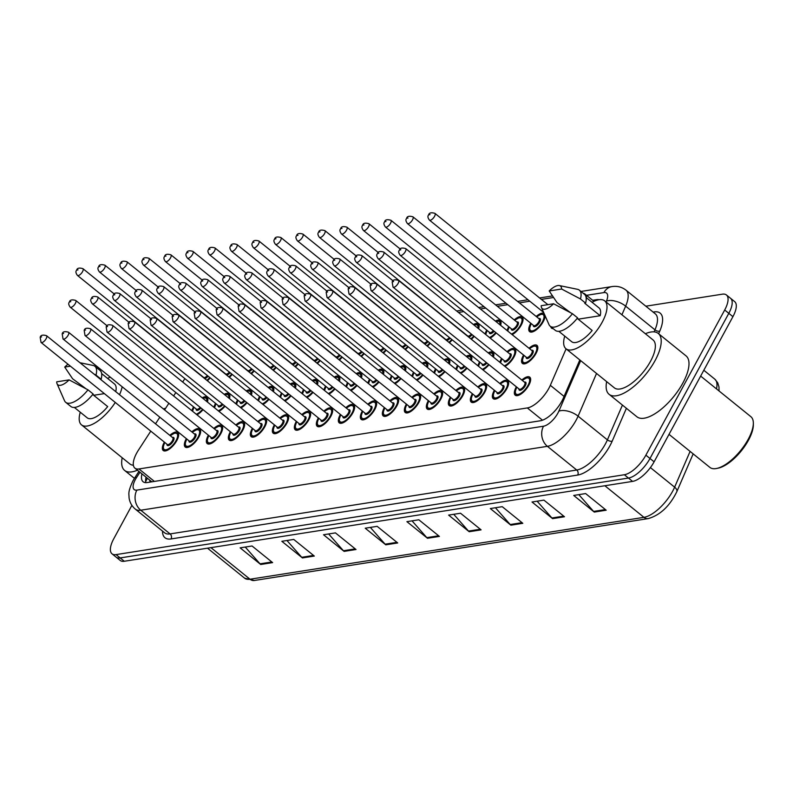 <?xml version="1.0" encoding="UTF-8"?>
<svg xmlns="http://www.w3.org/2000/svg" width="793" height="793" viewBox="0 0 793 793"><rect width="100%" height="100%" fill="white"/><g stroke="black" fill="none" stroke-linecap="round" stroke-linejoin="round"><path stroke-width="1.19" d="M473.391 324.535A11.588 4.738 128.9 0 1 478.179 323.96A11.588 4.738 128.9 0 1 478.635 328.768M485.088 333.992A11.588 4.738 128.9 0 1 486.545 330.522A11.588 4.738 128.9 0 1 486.753 330.146M495.387 321.076A11.588 4.738 128.9 0 1 500.185 320.511A11.588 4.738 128.9 0 1 500.631 325.318M507.084 330.532A11.588 4.738 128.9 0 1 508.541 327.063A11.588 4.738 128.9 0 1 508.749 326.686M514.221 319.926A11.588 4.738 128.9 0 1 522.181 317.051A11.588 4.738 128.9 0 1 521.249 325.071A11.588 4.738 128.9 0 1 512.169 334.636M545.059 315.654A11.588 4.738 128.9 0 1 543.255 321.611A11.588 4.738 128.9 0 1 529.605 331.623A11.588 4.738 128.9 0 1 530.547 323.603A11.588 4.738 128.9 0 1 530.755 323.237M536.217 316.466A11.588 4.738 128.9 0 1 544.127 313.552M564.903 309.666A11.588 4.738 128.9 0 1 566.182 310.142A11.588 4.738 128.9 0 1 566.569 310.559M213.892 407.255A11.588 4.738 128.9 0 1 215.349 403.786A11.588 4.738 128.9 0 1 215.557 403.409M224.191 394.339A11.588 4.738 128.9 0 1 228.989 393.774A11.588 4.738 128.9 0 1 229.435 398.582M235.888 403.796A11.588 4.738 128.9 0 1 237.345 400.326A11.588 4.738 128.9 0 1 237.553 399.959M246.187 390.89A11.588 4.738 128.9 0 1 250.984 390.315A11.588 4.738 128.9 0 1 251.44 395.122M257.894 400.336A11.588 4.738 128.9 0 1 259.351 396.877A11.588 4.738 128.9 0 1 259.559 396.5M268.193 387.43A11.588 4.738 128.9 0 1 272.99 386.865A11.588 4.738 128.9 0 1 273.436 391.673M279.889 396.887A11.588 4.738 128.9 0 1 281.346 393.417A11.588 4.738 128.9 0 1 281.555 393.041M290.188 383.971A11.588 4.738 128.9 0 1 294.986 383.406A11.588 4.738 128.9 0 1 295.432 388.213M301.885 393.427A11.588 4.738 128.9 0 1 303.342 389.958A11.588 4.738 128.9 0 1 303.56 389.581M312.194 380.521A11.588 4.738 128.9 0 1 316.992 379.946A11.588 4.738 128.9 0 1 317.438 384.754M323.891 389.968A11.588 4.738 128.9 0 1 325.348 386.508A11.588 4.738 128.9 0 1 325.556 386.132M334.19 377.062A11.588 4.738 128.9 0 1 338.988 376.487A11.588 4.738 128.9 0 1 339.434 381.304M345.887 386.518A11.588 4.738 128.9 0 1 347.344 383.049A11.588 4.738 128.9 0 1 347.552 382.672M356.186 373.602A11.588 4.738 128.9 0 1 360.984 373.037A11.588 4.738 128.9 0 1 361.439 377.845M367.893 383.059A11.588 4.738 128.9 0 1 369.35 379.589A11.588 4.738 128.9 0 1 369.558 379.213M378.192 370.143A11.588 4.738 128.9 0 1 382.989 369.578A11.588 4.738 128.9 0 1 383.435 374.385M389.888 379.599A11.588 4.738 128.9 0 1 391.346 376.14A11.588 4.738 128.9 0 1 391.554 375.763M400.187 366.693A11.588 4.738 128.9 0 1 404.985 366.118A11.588 4.738 128.9 0 1 405.431 370.926M411.884 376.15A11.588 4.738 128.9 0 1 413.341 372.68A11.588 4.738 128.9 0 1 413.559 372.304M422.193 363.234A11.588 4.738 128.9 0 1 426.991 362.669A11.588 4.738 128.9 0 1 427.437 367.476M433.89 372.69A11.588 4.738 128.9 0 1 435.347 369.221A11.588 4.738 128.9 0 1 435.555 368.844M444.189 359.774A11.588 4.738 128.9 0 1 448.987 359.209A11.588 4.738 128.9 0 1 449.433 364.017M455.886 369.231A11.588 4.738 128.9 0 1 457.343 365.761A11.588 4.738 128.9 0 1 457.551 365.385M466.185 356.325A11.588 4.738 128.9 0 1 470.983 355.75A11.588 4.738 128.9 0 1 471.439 360.557M477.892 365.771A11.588 4.738 128.9 0 1 479.349 362.312A11.588 4.738 128.9 0 1 479.557 361.935M488.191 352.865A11.588 4.738 128.9 0 1 492.988 352.29A11.588 4.738 128.9 0 1 493.434 357.108M499.887 362.322A11.588 4.738 128.9 0 1 501.345 358.852A11.588 4.738 128.9 0 1 501.553 358.476M507.014 351.715A11.588 4.738 128.9 0 1 514.984 348.841A11.588 4.738 128.9 0 1 514.052 356.86A11.588 4.738 128.9 0 1 504.972 366.425M529.02 348.256A11.588 4.738 128.9 0 1 536.99 345.381A11.588 4.738 128.9 0 1 536.048 353.4A11.588 4.738 128.9 0 1 522.409 363.412A11.588 4.738 128.9 0 1 523.34 355.393A11.588 4.738 128.9 0 1 523.549 355.016M191.886 410.715A11.588 4.738 128.9 0 1 193.353 407.245A11.588 4.738 128.9 0 1 193.561 406.868M202.195 397.799A11.588 4.738 128.9 0 1 206.993 397.234A11.588 4.738 128.9 0 1 207.439 402.041M191.827 431.898A11.588 4.738 128.9 0 1 199.786 429.013A11.588 4.738 128.9 0 1 198.855 437.032A11.588 4.738 128.9 0 1 185.215 447.044A11.588 4.738 128.9 0 1 186.147 439.035A11.588 4.738 128.9 0 1 186.355 438.658M213.823 428.438A11.588 4.738 128.9 0 1 221.792 425.563A11.588 4.738 128.9 0 1 220.86 433.583A11.588 4.738 128.9 0 1 207.221 443.594A11.588 4.738 128.9 0 1 208.153 435.575A11.588 4.738 128.9 0 1 208.361 435.198M235.828 424.979A11.588 4.738 128.9 0 1 243.788 422.104A11.588 4.738 128.9 0 1 242.856 430.123A11.588 4.738 128.9 0 1 229.217 440.135A11.588 4.738 128.9 0 1 230.148 432.116A11.588 4.738 128.9 0 1 230.357 431.739M257.824 421.529A11.588 4.738 128.9 0 1 265.794 418.645A11.588 4.738 128.9 0 1 264.862 426.664A11.588 4.738 128.9 0 1 251.212 436.675A11.588 4.738 128.9 0 1 252.154 428.666A11.588 4.738 128.9 0 1 252.362 428.289M279.82 418.07A11.588 4.738 128.9 0 1 287.79 415.195A11.588 4.738 128.9 0 1 286.858 423.204A11.588 4.738 128.9 0 1 273.218 433.226A11.588 4.738 128.9 0 1 274.15 425.207A11.588 4.738 128.9 0 1 274.358 424.83M301.826 414.61A11.588 4.738 128.9 0 1 309.785 411.736A11.588 4.738 128.9 0 1 308.854 419.755A11.588 4.738 128.9 0 1 295.214 429.766A11.588 4.738 128.9 0 1 296.146 421.747A11.588 4.738 128.9 0 1 296.354 421.37M323.822 411.151A11.588 4.738 128.9 0 1 331.791 408.276A11.588 4.738 128.9 0 1 330.859 416.295A11.588 4.738 128.9 0 1 317.22 426.307A11.588 4.738 128.9 0 1 318.152 418.288A11.588 4.738 128.9 0 1 318.36 417.921M345.817 407.701A11.588 4.738 128.9 0 1 353.787 404.826A11.588 4.738 128.9 0 1 352.855 412.836A11.588 4.738 128.9 0 1 339.216 422.857A11.588 4.738 128.9 0 1 340.147 414.838A11.588 4.738 128.9 0 1 340.356 414.461M367.823 404.242A11.588 4.738 128.9 0 1 375.793 401.367A11.588 4.738 128.9 0 1 374.851 409.386A11.588 4.738 128.9 0 1 361.211 419.398A11.588 4.738 128.9 0 1 362.153 411.379A11.588 4.738 128.9 0 1 362.361 411.002M389.819 400.782A11.588 4.738 128.9 0 1 397.789 397.908A11.588 4.738 128.9 0 1 396.857 405.927A11.588 4.738 128.9 0 1 383.217 415.938A11.588 4.738 128.9 0 1 384.149 407.919A11.588 4.738 128.9 0 1 384.357 407.543M411.825 397.333A11.588 4.738 128.9 0 1 419.784 394.448A11.588 4.738 128.9 0 1 418.853 402.467A11.588 4.738 128.9 0 1 405.213 412.479A11.588 4.738 128.9 0 1 406.145 404.47A11.588 4.738 128.9 0 1 406.353 404.093M433.821 393.873A11.588 4.738 128.9 0 1 441.79 390.999A11.588 4.738 128.9 0 1 440.858 399.018A11.588 4.738 128.9 0 1 427.219 409.029A11.588 4.738 128.9 0 1 428.151 401.01A11.588 4.738 128.9 0 1 428.359 400.634M455.816 390.414A11.588 4.738 128.9 0 1 463.786 387.539A11.588 4.738 128.9 0 1 462.854 395.558A11.588 4.738 128.9 0 1 449.215 405.57A11.588 4.738 128.9 0 1 450.146 397.551A11.588 4.738 128.9 0 1 450.355 397.174M477.822 386.964A11.588 4.738 128.9 0 1 485.792 384.08A11.588 4.738 128.9 0 1 484.85 392.099A11.588 4.738 128.9 0 1 471.211 402.11A11.588 4.738 128.9 0 1 472.152 394.101A11.588 4.738 128.9 0 1 472.36 393.724M499.818 383.505A11.588 4.738 128.9 0 1 507.788 380.63A11.588 4.738 128.9 0 1 506.856 388.639A11.588 4.738 128.9 0 1 493.216 398.661A11.588 4.738 128.9 0 1 494.148 390.642A11.588 4.738 128.9 0 1 494.356 390.265M521.824 380.045A11.588 4.738 128.9 0 1 529.783 377.171A11.588 4.738 128.9 0 1 528.852 385.19A11.588 4.738 128.9 0 1 515.212 395.201A11.588 4.738 128.9 0 1 516.144 387.182A11.588 4.738 128.9 0 1 516.352 386.806M169.821 435.347A11.588 4.738 128.9 0 1 177.791 432.472A11.588 4.738 128.9 0 1 176.859 440.492A11.588 4.738 128.9 0 1 163.219 450.503A11.588 4.738 128.9 0 1 164.151 442.484A11.588 4.738 128.9 0 1 164.359 442.107M150.779 431.134L138.507 450.018A21.738 8.872 -51.1 0 0 136.664 453.12A21.738 8.872 -51.1 0 0 134.909 468.157A21.738 8.872 -51.1 0 0 138.963 468.95L527.325 407.939A21.738 8.872 -51.1 0 0 550.332 385.319L566.103 348.851M149.679 480.092A7.246 2.954 -51.1 0 0 151.582 481.777L151.79 481.748A21.738 8.872 128.9 0 1 151.374 481.46L134.909 468.157M184.888 378.618L182.677 382.028M175.838 392.545L173.627 395.955M168.869 403.28L164.587 409.882M159.819 417.207L155.537 423.809M553.484 297.494L541.371 299.397M529.793 301.221L519.375 302.857M507.788 304.671L497.37 306.316M485.792 308.13L480.419 308.973M463.796 311.59L458.413 312.432M586.523 297.821A21.738 8.872 -51.1 0 0 584.897 293.995A21.738 8.872 -51.1 0 0 583.113 293.192M232.22 374.405A11.588 4.738 128.9 0 1 229.395 377.309M254.226 370.955A11.588 4.738 128.9 0 1 251.391 373.85M276.222 367.496A11.588 4.738 128.9 0 1 273.387 370.39M298.227 364.037A11.588 4.738 128.9 0 1 295.392 366.941M320.223 360.587A11.588 4.738 128.9 0 1 317.388 363.481M342.219 357.128A11.588 4.738 128.9 0 1 339.394 360.022M364.225 353.668A11.588 4.738 128.9 0 1 361.39 356.572M386.221 350.209A11.588 4.738 128.9 0 1 383.386 353.113M408.226 346.759A11.588 4.738 128.9 0 1 405.392 349.654M430.222 343.3A11.588 4.738 128.9 0 1 427.387 346.194M452.218 339.84A11.588 4.738 128.9 0 1 449.383 342.745M474.224 336.391A11.588 4.738 128.9 0 1 471.389 339.285M496.22 332.931A11.588 4.738 128.9 0 1 490.173 338.096M553.207 328.649A11.588 4.738 128.9 0 1 551.611 328.173A11.588 4.738 128.9 0 1 550.808 326.706M210.224 377.864A11.588 4.738 128.9 0 1 207.389 380.759M225.024 406.194A11.588 4.738 128.9 0 1 218.977 411.359M247.029 402.735A11.588 4.738 128.9 0 1 240.973 407.909M269.025 399.285A11.588 4.738 128.9 0 1 262.979 404.45M291.031 395.826A11.588 4.738 128.9 0 1 284.974 400.99M313.027 392.366A11.588 4.738 128.9 0 1 306.97 397.541M335.023 388.917A11.588 4.738 128.9 0 1 328.976 394.081M357.028 385.457A11.588 4.738 128.9 0 1 350.972 390.622M379.024 381.998A11.588 4.738 128.9 0 1 372.978 387.172M401.02 378.548A11.588 4.738 128.9 0 1 394.973 383.713M423.026 375.089A11.588 4.738 128.9 0 1 416.969 380.253M445.022 371.63A11.588 4.738 128.9 0 1 438.975 376.794M467.027 368.17A11.588 4.738 128.9 0 1 460.971 373.344M489.023 364.721A11.588 4.738 128.9 0 1 482.977 369.885M203.028 409.654A11.588 4.738 128.9 0 1 196.971 414.818M645.849 306.197L722.393 294.173A21.738 8.872 128.9 0 1 726.438 294.976A21.738 8.872 128.9 0 1 724.693 310.004L645.879 455.162L649.992 458.493A21.738 8.872 128.9 0 1 628.462 478.06L120.169 557.925A21.738 8.872 128.9 0 1 116.115 557.132A21.738 8.872 128.9 0 0 120.169 557.925L628.462 478.06A21.738 8.872 128.9 0 0 649.992 458.493L728.807 313.334L649.992 458.493L654.106 461.813A21.738 8.872 128.9 0 1 632.586 481.391L124.283 561.256A21.738 8.872 128.9 0 1 120.229 560.453L112.001 553.801A21.738 8.872 128.9 0 1 113.756 538.774L131.896 505.349M726.438 294.976L730.551 298.297A21.738 8.872 128.9 0 1 728.807 313.334A21.738 8.872 128.9 0 0 730.551 298.297L734.675 301.627A21.738 8.872 128.9 0 1 732.92 316.655L654.106 461.813M606.189 510.206L585.621 493.573L573.706 495.447L594.284 512.08L606.189 510.206M578.821 494.644L593.6 511.426A5.799 4.817 81.1 0 0 594.284 512.08M564.497 516.758L543.919 500.125L532.014 501.999L552.582 518.632L564.497 516.758M537.129 501.196L551.908 517.978A5.799 4.817 81.1 0 0 552.582 518.632M522.805 523.311L502.227 506.677L490.312 508.551L510.89 525.184L522.805 523.311M495.427 507.748L510.216 524.53A5.799 4.817 81.1 0 0 510.89 525.184M481.103 529.863L460.535 513.23L448.62 515.103L469.188 531.726L481.103 529.863M453.735 514.3L468.514 531.082A5.799 4.817 81.1 0 0 469.188 531.726M272.623 562.614L252.045 545.99L240.13 547.854L260.709 564.487L272.623 562.614M245.245 547.051L260.035 563.833A5.799 4.817 81.1 0 0 260.709 564.487M314.315 556.062L293.747 539.438L281.832 541.302L302.411 557.935L314.315 556.062M286.947 540.499L301.727 557.291A5.799 4.817 81.1 0 0 302.411 557.935M356.017 549.509L335.439 532.886L323.524 534.76L344.103 551.383L356.017 549.509M328.639 533.957L343.428 550.739A5.799 4.817 81.1 0 0 344.103 551.383M397.709 542.957L377.141 526.334L365.226 528.207L385.794 544.831L397.709 542.957M370.341 527.404L385.12 544.186A5.799 4.817 81.1 0 0 385.794 544.831M439.411 536.405L418.833 519.782L406.918 521.655L427.496 538.278L439.411 536.405M412.033 520.852L426.822 537.634A5.799 4.817 81.1 0 0 427.496 538.278M141.957 473.847A21.738 8.872 -51.1 0 0 143.107 481.748A21.738 8.872 -51.1 0 0 147.161 482.55L540.291 420.786A21.738 8.872 -51.1 0 0 563.308 398.165L579.832 359.943M145.783 482.65A21.738 8.872 128.9 0 1 146.071 477.168M645.879 455.162A21.738 8.872 128.9 0 1 624.349 474.739L116.056 554.604A21.738 8.872 128.9 0 1 112.001 553.801M599.022 299.714A21.738 8.872 -51.1 0 0 596.564 299.675L592.678 300.289M137.427 470.18A39.125 15.979 128.9 0 1 124.62 470.427A39.125 15.979 128.9 0 1 122.191 457.749M115.263 402.438A30.788 12.569 128.9 0 1 81.51 424.87A30.788 12.569 128.9 0 1 80.271 412.231M133.373 465.204A30.788 12.569 128.9 0 1 129.854 463.945L81.51 424.87M101.653 373.612L114.529 384.02A21.738 8.872 128.9 0 1 115.748 391.643M104.369 393.625L94.04 395.241L92.87 394.299M86.05 388.788L72.599 378.757L64.719 367.08A14.492 5.918 128.9 0 1 68 364.235M70.418 366.188L64.719 367.08M79.984 362.738L93.029 365.424A23.185 9.466 128.9 0 1 94.863 366.257A23.185 9.466 128.9 0 1 95.993 375.079L101.137 379.232L100.513 379.332M93.772 373.89L95.993 375.079M94.863 366.257L100.007 370.42A23.185 9.466 128.9 0 1 101.137 379.232M92.712 394.498L107.689 406.591A21.738 8.872 128.9 0 1 87.2 417.822L74.334 407.424M107.6 378.42A30.788 12.569 128.9 0 1 110.227 377.121M122.162 386.766A30.788 12.569 128.9 0 1 119.515 394.696M163.378 408.91A39.125 15.979 128.9 0 1 165.608 408.296M69.11 379.887A14.492 5.918 128.9 0 1 57.056 383.743A14.492 5.918 128.9 0 1 56.709 381.829L69.11 379.887L87.983 389.829A23.185 9.466 128.9 0 1 65.71 402.319A23.185 9.466 128.9 0 1 64.511 400.703L57.056 383.743M87.983 389.829L93.128 393.982A23.185 9.466 128.9 0 1 70.855 406.482L65.71 402.319M700.655 376.09L750.872 416.682A32.602 13.312 128.9 0 1 753.34 423.095L753.35 424.77A31.155 12.718 128.9 0 1 748.483 440.184A31.155 12.718 128.9 0 1 718.319 468.108L716.684 468.455A32.602 13.312 128.9 0 1 709.884 467.394L669.014 434.356M753.34 423.095A32.602 13.312 128.9 0 1 748.255 439.223A32.602 13.312 128.9 0 1 716.684 468.455M645.373 333.734A39.125 15.979 128.9 0 1 658.279 333.456A39.125 15.979 128.9 0 1 655.127 360.508A39.125 15.979 128.9 0 1 609.093 394.309A39.125 15.979 128.9 0 1 606.665 381.631M658.279 333.456L686.054 355.898A39.125 15.979 128.9 0 1 682.902 382.96A39.125 15.979 128.9 0 1 636.868 416.751L609.093 394.309M592.074 302.302A30.788 12.569 128.9 0 1 604.692 300.854A30.788 12.569 128.9 0 1 602.214 322.146A30.788 12.569 128.9 0 1 565.974 348.751A30.788 12.569 128.9 0 1 564.745 336.103M604.692 300.854L653.035 339.929A30.788 12.569 128.9 0 1 650.557 361.231A30.788 12.569 128.9 0 1 614.327 387.827L565.974 348.751M559.352 285.569A14.492 5.918 128.9 0 1 561.593 289.019L549.192 290.962A14.492 5.918 128.9 0 1 559.352 285.569L577.502 289.306A23.185 9.466 128.9 0 1 579.336 290.139A23.185 9.466 128.9 0 1 580.466 298.961L585.601 303.114L584.738 303.253L600.172 315.723L578.503 319.123L577.344 318.181M586.126 297.494L598.993 307.902A21.738 8.872 128.9 0 1 600.172 315.723M570.524 312.67L557.063 302.639L549.192 290.962M561.593 289.019L580.466 298.961M579.336 290.139L584.471 294.302A23.185 9.466 128.9 0 1 585.601 303.114M577.185 318.38L592.163 330.473A21.738 8.872 128.9 0 1 571.674 341.704L558.797 331.305M553.583 303.769A14.492 5.918 128.9 0 1 541.52 307.625A14.492 5.918 128.9 0 1 541.183 305.711L553.583 303.769L572.447 313.711A23.185 9.466 128.9 0 1 550.183 326.201A23.185 9.466 128.9 0 1 548.984 324.585L541.52 307.625M572.447 313.711L577.591 317.864A23.185 9.466 128.9 0 1 555.328 330.364L550.183 326.201M154.387 481.41L138.963 468.95M564.061 396.411L550.332 385.319M542.491 420.191L527.325 407.939M716.505 388.897A28.984 11.836 -51.1 0 0 714.78 379.123L717.734 382.791L718.993 386.994L719.023 390.939M693.161 453.874L676.816 491.69A7.246 3.727 -156.6 0 0 674.625 487.17L690.098 451.395M676.816 491.69C669.708 506.152 660.192 515.113 648.278 518.592A7.246 6.027 -98.9 0 1 643.946 517.333A28.984 11.836 -51.1 0 0 674.625 487.17L650.399 467.592M210.928 547.636L250.013 579.227A7.246 6.027 81.1 0 0 254.345 580.486L244.611 578.166A28.984 11.836 -51.1 0 0 250.013 579.227L643.946 517.333L604.861 485.742M632.586 481.391L624.349 474.739M124.283 561.256L116.056 554.604M732.92 316.655L724.693 310.004M438.628 535.781L426.822 537.634M396.926 542.333L385.12 544.186M355.234 548.875L343.428 550.739M313.532 555.427L301.727 557.291M271.84 561.979L260.035 563.833M480.32 529.228L468.514 531.082M522.022 522.676L510.216 524.53M563.714 516.124L551.908 517.978M605.406 509.572L593.6 511.426M139.974 472.251L136.584 477.475A14.492 5.918 -51.1 0 0 135.345 479.547A14.492 5.918 -51.1 0 0 136.882 490.104L543.522 426.208A14.492 5.918 -51.1 0 0 557.866 413.163A14.492 5.918 -51.1 0 0 558.857 411.131L580.694 360.637M596.544 373.453L578.087 416.166A28.984 11.836 128.9 0 1 576.095 420.231A28.984 11.836 128.9 0 1 547.398 446.33L140.757 510.216A28.984 11.836 128.9 0 1 135.355 509.156L164.676 532.846A28.984 11.836 -51.1 0 0 170.079 533.917L576.719 470.021A28.984 11.836 -51.1 0 0 605.416 443.921A28.984 11.836 -51.1 0 0 607.398 439.867L622.436 405.094M626.401 408.296L612.206 441.126A32.602 13.312 128.9 0 1 577.691 475.057L171.05 538.943A3.618 3.013 81.1 0 0 170.079 533.917L140.757 510.216A14.492 12.054 -98.9 0 1 136.882 490.104M612.206 441.126A3.618 1.864 23.4 0 1 607.398 439.867L578.087 416.166A14.492 7.454 -156.6 0 0 558.857 411.131M171.05 538.943A32.602 13.312 128.9 0 1 162.506 531.092M653.115 312.075L654.086 311.927A32.602 13.312 128.9 0 1 659.776 331.097L658.636 333.744M543.522 426.208A14.492 12.054 -98.9 0 0 547.398 446.33L576.719 470.021A3.618 3.013 81.1 0 1 577.691 475.057M606.06 301.964L606.427 301.112A14.492 7.454 -156.6 0 1 625.647 306.148L654.968 329.838A28.984 11.836 -51.1 0 0 655.315 313.859L626.004 290.159A28.984 11.836 128.9 0 1 625.647 306.148L621.92 314.781M654.086 331.88L654.968 329.838A3.618 1.864 23.4 0 0 659.776 331.097M606.427 301.112A14.492 5.918 -51.1 0 0 603.909 292.587L586.533 295.313M653.67 312.531A3.618 3.013 81.1 0 0 654.086 311.927M603.909 292.587A14.492 12.054 -98.9 0 1 611.938 286.59L580.952 291.457M136.584 477.475A14.492 3.271 -147 0 0 134.711 477.901L138.934 471.409M145.585 481.083L146.893 479.061M597.129 300.131L596.564 299.675M170.267 435.704L174.619 433.107L177.85 433.454A10.864 4.441 128.9 0 1 178.653 435.198M164.865 442.514A10.14 4.143 -51.1 0 0 166.074 449.74A10.14 4.143 -51.1 0 0 176.066 440.621A10.14 4.143 -51.1 0 0 176.908 433.622A10.14 4.143 -51.1 0 0 170.326 435.754M172.408 437.439A5.075 2.072 128.9 0 1 173.28 441.057A5.075 2.072 128.9 0 1 169.196 445.299A5.075 2.072 128.9 0 1 166.946 444.199M167.254 444.457A4.352 1.774 -51.1 0 0 172.368 440.7A4.352 1.774 -51.1 0 0 172.725 437.696L46.5 335.677A4.352 1.774 128.9 0 1 46.153 338.68A4.352 1.774 128.9 0 1 41.038 342.437L167.254 444.457M41.593 336.916L40.8 337.045L41.593 336.916M166.064 450.781A10.864 4.441 128.9 0 1 164.191 450.355L164.954 450.979M194.057 407.275A10.14 4.143 -51.1 0 0 192.62 411.299M196.248 414.233A10.14 4.143 -51.1 0 0 202.562 409.277M75.345 303.441A4.352 1.774 128.9 0 1 70.23 307.188C68.565 304.899 68.277 303.213 69.388 302.143C69.814 299.913 71.915 299.338 75.702 300.428A4.352 1.774 128.9 0 1 75.345 303.441M69.992 301.796L70.795 301.667L69.992 301.796M70.23 307.188L196.456 409.208A4.352 1.774 -51.1 0 0 200.203 407.374M207.816 398.829L207.052 398.205A10.864 4.441 128.9 0 1 207.855 399.95M200.946 407.979A5.075 2.072 128.9 0 1 196.139 408.96M206.735 401.476A10.14 4.143 -51.1 0 0 202.889 398.364M206.884 380.353A10.14 4.143 -51.1 0 0 209.768 377.488M82.541 271.652A4.352 1.774 128.9 0 1 77.427 275.409C75.761 273.109 75.474 271.424 76.584 270.354C77.01 268.123 79.112 267.548 82.898 268.639A4.352 1.774 128.9 0 1 82.541 271.652M77.199 270.007L77.992 269.888L77.199 270.007M77.427 275.409L203.652 377.418A4.352 1.774 -51.1 0 0 207.399 375.585M208.153 376.189A5.075 2.072 128.9 0 1 204.693 378.578M192.263 432.254L196.624 429.647L199.846 429.994A10.864 4.441 128.9 0 1 200.649 431.739M186.861 439.064A10.14 4.143 -51.1 0 0 188.07 446.29A10.14 4.143 -51.1 0 0 198.062 437.161A10.14 4.143 -51.1 0 0 198.914 430.173A10.14 4.143 -51.1 0 0 192.322 432.304M194.404 433.979A5.075 2.072 128.9 0 1 195.286 437.597A5.075 2.072 128.9 0 1 191.192 441.85A5.075 2.072 128.9 0 1 188.942 440.739M189.259 440.997A4.352 1.774 -51.1 0 0 194.374 437.24A4.352 1.774 -51.1 0 0 194.721 434.237L68.495 332.217A4.352 1.774 128.9 0 1 68.148 335.231A4.352 1.774 128.9 0 1 63.034 338.978L189.259 440.997M63.589 333.456L62.796 333.585L63.589 333.456M188.06 447.321A10.864 4.441 128.9 0 1 186.186 446.905L186.95 447.52M214.269 428.795L218.62 426.198L221.852 426.545A10.864 4.441 128.9 0 1 222.655 428.279M208.856 435.605A10.14 4.143 -51.1 0 0 210.076 442.831A10.14 4.143 -51.1 0 0 220.067 433.702A10.14 4.143 -51.1 0 0 220.91 426.713A10.14 4.143 -51.1 0 0 214.328 428.844M216.41 430.53A5.075 2.072 128.9 0 1 217.282 434.138A5.075 2.072 128.9 0 1 213.188 438.39A5.075 2.072 128.9 0 1 210.938 437.29M211.255 437.538A4.352 1.774 -51.1 0 0 216.37 433.791A4.352 1.774 -51.1 0 0 216.727 430.777L90.501 328.758A4.352 1.774 128.9 0 1 90.154 331.771A4.352 1.774 128.9 0 1 85.029 335.528L211.255 437.538M85.594 330.007L84.801 330.126L85.594 330.007M210.056 443.862A10.864 4.441 128.9 0 1 208.182 443.446L208.956 444.06M236.264 425.335L240.626 422.738L243.847 423.085A10.864 4.441 128.9 0 1 244.65 424.83M230.862 432.145A10.14 4.143 -51.1 0 0 232.071 439.372A10.14 4.143 -51.1 0 0 242.063 430.242A10.14 4.143 -51.1 0 0 242.906 423.254A10.14 4.143 -51.1 0 0 236.324 425.385M238.406 427.07A5.075 2.072 128.9 0 1 239.288 430.688A5.075 2.072 128.9 0 1 235.194 434.931A5.075 2.072 128.9 0 1 232.944 433.83M233.261 434.088A4.352 1.774 -51.1 0 0 238.376 430.331A4.352 1.774 -51.1 0 0 238.723 427.328L112.497 325.308A4.352 1.774 128.9 0 1 112.15 328.312A4.352 1.774 128.9 0 1 107.035 332.069L233.261 434.088M107.59 326.547L106.797 326.666L107.59 326.547M232.062 440.412A10.864 4.441 128.9 0 1 230.188 439.986L230.951 440.611M258.27 421.886L262.622 419.279L265.853 419.626A10.864 4.441 128.9 0 1 266.656 421.37M252.858 428.696A10.14 4.143 -51.1 0 0 254.067 435.912A10.14 4.143 -51.1 0 0 264.059 426.793A10.14 4.143 -51.1 0 0 264.912 419.804A10.14 4.143 -51.1 0 0 258.33 421.935M260.411 423.611A5.075 2.072 128.9 0 1 261.284 427.229A5.075 2.072 128.9 0 1 257.19 431.471A5.075 2.072 128.9 0 1 254.94 430.371M255.257 430.629A4.352 1.774 -51.1 0 0 260.372 426.872A4.352 1.774 -51.1 0 0 260.719 423.868L134.503 321.849A4.352 1.774 128.9 0 1 134.146 324.852A4.352 1.774 128.9 0 1 129.031 328.609L255.257 430.629M129.596 323.088L128.793 323.217L129.596 323.088M254.057 436.953A10.864 4.441 128.9 0 1 252.184 436.527L252.957 437.151M216.063 403.815A10.14 4.143 -51.1 0 0 214.616 407.84M218.244 410.774A10.14 4.143 -51.1 0 0 224.568 405.828M97.351 299.982A4.352 1.774 128.9 0 1 92.236 303.739C90.561 301.439 90.283 299.754 91.383 298.693C91.81 296.453 93.911 295.888 97.698 296.978A4.352 1.774 128.9 0 1 97.351 299.982M91.998 298.337L92.791 298.218L91.998 298.337M92.236 303.739L218.452 405.758A4.352 1.774 -51.1 0 0 222.209 403.915M229.811 395.37L229.048 394.755A10.864 4.441 128.9 0 1 229.851 396.49M222.952 404.519A5.075 2.072 128.9 0 1 218.144 405.501M228.741 398.017A10.14 4.143 -51.1 0 0 224.895 394.904M238.059 400.356A10.14 4.143 -51.1 0 0 236.621 404.39M240.249 407.315A10.14 4.143 -51.1 0 0 246.564 402.368M119.347 296.523A4.352 1.774 128.9 0 1 114.232 300.279C112.566 297.98 112.279 296.304 113.379 295.234C113.805 293.004 115.917 292.429 119.693 293.519A4.352 1.774 128.9 0 1 119.347 296.523M113.994 294.887L114.787 294.758L113.994 294.887M114.232 300.279L240.457 402.299A4.352 1.774 -51.1 0 0 244.204 400.455M251.817 391.92L251.044 391.296A10.864 4.441 128.9 0 1 251.847 393.041M244.948 401.06A5.075 2.072 128.9 0 1 240.14 402.041M250.737 394.557A10.14 4.143 -51.1 0 0 246.891 391.455M260.054 396.906A10.14 4.143 -51.1 0 0 258.617 400.931M262.245 403.865A10.14 4.143 -51.1 0 0 268.569 398.909M141.342 293.073A4.352 1.774 128.9 0 1 136.227 296.82C134.562 294.53 134.275 292.845 135.385 291.774C135.811 289.544 137.913 288.969 141.699 290.06A4.352 1.774 128.9 0 1 141.342 293.073M135.999 291.428L136.792 291.299L135.999 291.428M136.227 296.82L262.453 398.839A4.352 1.774 -51.1 0 0 266.2 397.006M273.813 388.461L273.05 387.836A10.864 4.441 128.9 0 1 273.853 389.581M266.954 397.6A5.075 2.072 128.9 0 1 262.136 398.582M272.742 391.108A10.14 4.143 -51.1 0 0 268.886 387.995M280.266 418.426L284.618 415.819L287.849 416.166A10.864 4.441 128.9 0 1 288.652 417.911M274.864 425.236A10.14 4.143 -51.1 0 0 276.073 432.463A10.14 4.143 -51.1 0 0 286.065 423.333A10.14 4.143 -51.1 0 0 286.907 416.345A10.14 4.143 -51.1 0 0 280.325 418.476M282.407 420.151A5.075 2.072 128.9 0 1 283.279 423.769A5.075 2.072 128.9 0 1 279.195 428.022A5.075 2.072 128.9 0 1 276.945 426.921M277.253 427.169A4.352 1.774 -51.1 0 0 282.367 423.412A4.352 1.774 -51.1 0 0 282.724 420.409L156.499 318.389A4.352 1.774 128.9 0 1 156.152 321.403A4.352 1.774 128.9 0 1 151.037 325.16L277.253 427.169M151.592 319.629L150.799 319.757L151.592 319.629M276.063 433.493A10.864 4.441 128.9 0 1 274.19 433.077L274.953 433.692M302.262 414.967L306.623 412.37L309.845 412.717A10.864 4.441 128.9 0 1 310.648 414.461M296.86 421.777A10.14 4.143 -51.1 0 0 298.069 429.003A10.14 4.143 -51.1 0 0 308.061 419.874A10.14 4.143 -51.1 0 0 308.913 412.885A10.14 4.143 -51.1 0 0 302.321 415.017M304.403 416.702A5.075 2.072 128.9 0 1 305.285 420.31A5.075 2.072 128.9 0 1 301.191 424.562A5.075 2.072 128.9 0 1 298.941 423.462M299.258 423.72A4.352 1.774 -51.1 0 0 304.373 419.963A4.352 1.774 -51.1 0 0 304.72 416.949L178.494 314.94A4.352 1.774 128.9 0 1 178.147 317.943A4.352 1.774 128.9 0 1 173.033 321.7L299.258 423.72M173.588 316.179L172.795 316.298L173.588 316.179M298.059 430.034A10.864 4.441 128.9 0 1 296.185 429.618L296.949 430.242M324.268 411.517L328.619 408.91L331.851 409.257A10.864 4.441 128.9 0 1 332.654 411.002M318.855 418.327A10.14 4.143 -51.1 0 0 320.075 425.544A10.14 4.143 -51.1 0 0 330.066 416.424A10.14 4.143 -51.1 0 0 330.909 409.426A10.14 4.143 -51.1 0 0 324.327 411.557M326.409 413.242A5.075 2.072 128.9 0 1 327.281 416.86A5.075 2.072 128.9 0 1 323.187 421.103A5.075 2.072 128.9 0 1 320.937 420.003M321.254 420.26A4.352 1.774 -51.1 0 0 326.369 416.503A4.352 1.774 -51.1 0 0 326.716 413.5L200.5 311.48A4.352 1.774 128.9 0 1 200.143 314.484A4.352 1.774 128.9 0 1 195.028 318.241L321.254 420.26M195.593 312.72L194.8 312.848L195.593 312.72M320.055 426.584A10.864 4.441 128.9 0 1 318.181 426.158L318.955 426.783M282.06 393.447A10.14 4.143 -51.1 0 0 280.623 397.471M284.241 400.406A10.14 4.143 -51.1 0 0 290.565 395.449M163.348 289.614A4.352 1.774 128.9 0 1 158.233 293.37C156.558 291.071 156.28 289.386 157.381 288.325C157.807 286.085 159.908 285.51 163.695 286.61A4.352 1.774 128.9 0 1 163.348 289.614M157.995 287.968L158.788 287.849L157.995 287.968M158.233 293.37L284.459 395.38A4.352 1.774 -51.1 0 0 288.206 393.546M295.809 385.001L295.046 384.387A10.864 4.441 128.9 0 1 295.848 386.122M288.949 394.151A5.075 2.072 128.9 0 1 284.142 395.132M294.738 387.648A10.14 4.143 -51.1 0 0 290.892 384.536M304.056 389.987A10.14 4.143 -51.1 0 0 302.619 394.012M306.247 396.946A10.14 4.143 -51.1 0 0 312.561 392M185.344 286.154A4.352 1.774 128.9 0 1 180.229 289.911C178.564 287.611 178.276 285.926 179.387 284.865C179.813 282.625 181.914 282.06 185.701 283.151A4.352 1.774 128.9 0 1 185.344 286.154M179.991 284.509L180.784 284.39L179.991 284.509M180.229 289.911L306.455 391.93A4.352 1.774 -51.1 0 0 310.202 390.087M317.815 381.542L317.051 380.927A10.864 4.441 128.9 0 1 317.854 382.672M310.945 390.691A5.075 2.072 128.9 0 1 306.138 391.673M316.734 384.189A10.14 4.143 -51.1 0 0 312.888 381.086M326.062 386.538A10.14 4.143 -51.1 0 0 324.615 390.562M328.243 393.497A10.14 4.143 -51.1 0 0 334.567 388.54M207.35 282.695A4.352 1.774 128.9 0 1 202.235 286.451C200.56 284.152 200.282 282.477 201.382 281.406C201.809 279.176 203.91 278.601 207.697 279.691A4.352 1.774 128.9 0 1 207.35 282.695M201.997 281.059L202.79 280.93L201.997 281.059M202.235 286.451L328.451 388.471A4.352 1.774 -51.1 0 0 332.208 386.637M339.81 378.092L339.047 377.468A10.864 4.441 128.9 0 1 339.85 379.213M332.951 387.232A5.075 2.072 128.9 0 1 328.143 388.213M338.74 380.739A10.14 4.143 -51.1 0 0 334.894 377.627M346.263 408.058L350.625 405.451L353.847 405.798A10.864 4.441 128.9 0 1 354.649 407.543M340.861 414.868A10.14 4.143 -51.1 0 0 342.07 422.094A10.14 4.143 -51.1 0 0 352.062 412.965A10.14 4.143 -51.1 0 0 352.905 405.976A10.14 4.143 -51.1 0 0 346.323 408.108M348.405 409.783A5.075 2.072 128.9 0 1 349.287 413.401A5.075 2.072 128.9 0 1 345.193 417.653A5.075 2.072 128.9 0 1 342.943 416.543M343.26 416.801A4.352 1.774 -51.1 0 0 348.375 413.044A4.352 1.774 -51.1 0 0 348.722 410.04L222.496 308.021A4.352 1.774 128.9 0 1 222.149 311.034A4.352 1.774 128.9 0 1 217.034 314.781L343.26 416.801M217.589 309.26L216.796 309.389L217.589 309.26M342.061 423.125A10.864 4.441 128.9 0 1 340.187 422.709L340.95 423.323M368.269 404.599L372.621 402.001L375.852 402.348A10.864 4.441 128.9 0 1 376.655 404.083M362.857 411.408A10.14 4.143 -51.1 0 0 364.066 418.635A10.14 4.143 -51.1 0 0 374.058 409.505A10.14 4.143 -51.1 0 0 374.911 402.517A10.14 4.143 -51.1 0 0 368.329 404.648M370.4 406.333A5.075 2.072 128.9 0 1 371.283 409.941A5.075 2.072 128.9 0 1 367.189 414.194A5.075 2.072 128.9 0 1 364.939 413.094M365.256 413.341A4.352 1.774 -51.1 0 0 370.371 409.594A4.352 1.774 -51.1 0 0 370.718 406.581L244.502 304.571A4.352 1.774 128.9 0 1 244.145 307.575A4.352 1.774 128.9 0 1 239.03 311.332L365.256 413.341M239.595 305.811L238.792 305.929L239.595 305.811M364.056 419.666A10.864 4.441 128.9 0 1 362.183 419.249L362.956 419.864M390.265 401.139L394.617 398.542L397.848 398.889A10.864 4.441 128.9 0 1 398.651 400.634M384.863 407.949A10.14 4.143 -51.1 0 0 386.072 415.175A10.14 4.143 -51.1 0 0 396.064 406.056A10.14 4.143 -51.1 0 0 396.906 399.057A10.14 4.143 -51.1 0 0 390.325 401.189M392.406 402.874A5.075 2.072 128.9 0 1 393.278 406.492A5.075 2.072 128.9 0 1 389.194 410.734A5.075 2.072 128.9 0 1 386.944 409.634M387.252 409.892A4.352 1.774 -51.1 0 0 392.366 406.135A4.352 1.774 -51.1 0 0 392.723 403.131L266.498 301.112A4.352 1.774 128.9 0 1 266.151 304.115A4.352 1.774 128.9 0 1 261.036 307.872L387.252 409.892M261.591 302.351L260.798 302.48L261.591 302.351M386.062 416.216A10.864 4.441 128.9 0 1 384.189 415.79L384.952 416.414M412.261 397.689L416.622 395.083L419.844 395.429A10.864 4.441 128.9 0 1 420.647 397.174M406.859 404.499A10.14 4.143 -51.1 0 0 408.068 411.716A10.14 4.143 -51.1 0 0 418.06 402.596A10.14 4.143 -51.1 0 0 418.912 395.608A10.14 4.143 -51.1 0 0 412.32 397.739M414.402 399.414A5.075 2.072 128.9 0 1 415.284 403.032A5.075 2.072 128.9 0 1 411.19 407.285A5.075 2.072 128.9 0 1 408.94 406.175M409.257 406.432A4.352 1.774 -51.1 0 0 414.372 402.675A4.352 1.774 -51.1 0 0 414.719 399.672L288.493 297.653A4.352 1.774 128.9 0 1 288.146 300.656A4.352 1.774 128.9 0 1 283.032 304.413L409.257 406.432M283.587 298.892L282.794 299.02L283.587 298.892M408.058 412.756A10.864 4.441 128.9 0 1 406.185 412.34L406.948 412.955M434.267 394.23L438.618 391.633L441.85 391.98A10.864 4.441 128.9 0 1 442.653 393.715M428.854 401.04A10.14 4.143 -51.1 0 0 430.064 408.266A10.14 4.143 -51.1 0 0 440.065 399.137A10.14 4.143 -51.1 0 0 440.908 392.148A10.14 4.143 -51.1 0 0 434.326 394.28M436.408 395.965A5.075 2.072 128.9 0 1 437.28 399.573A5.075 2.072 128.9 0 1 433.186 403.825A5.075 2.072 128.9 0 1 430.936 402.725M431.253 402.973A4.352 1.774 -51.1 0 0 436.368 399.226A4.352 1.774 -51.1 0 0 436.715 396.213L310.499 294.193A4.352 1.774 128.9 0 1 310.142 297.206A4.352 1.774 128.9 0 1 305.027 300.963L431.253 402.973M305.592 295.442L304.799 295.561L305.592 295.442M430.054 409.297A10.864 4.441 128.9 0 1 428.18 408.881L428.954 409.495M348.058 383.078A10.14 4.143 -51.1 0 0 346.62 387.103M350.248 390.037A10.14 4.143 -51.1 0 0 356.563 385.081M229.346 279.245A4.352 1.774 128.9 0 1 224.231 283.002C222.565 280.702 222.278 279.017 223.378 277.946C223.804 275.716 225.916 275.141 229.692 276.232A4.352 1.774 128.9 0 1 229.346 279.245M223.993 277.6L224.786 277.471L223.993 277.6M224.231 283.002L350.456 385.011A4.352 1.774 -51.1 0 0 354.203 383.178M361.816 374.633L361.043 374.009A10.864 4.441 128.9 0 1 361.846 375.753M354.947 383.782A5.075 2.072 128.9 0 1 350.139 384.764M360.736 377.28A10.14 4.143 -51.1 0 0 356.89 374.167M370.053 379.619A10.14 4.143 -51.1 0 0 368.616 383.643M372.244 386.578A10.14 4.143 -51.1 0 0 378.568 381.631M251.341 275.786A4.352 1.774 128.9 0 1 246.226 279.542C244.561 277.243 244.274 275.558 245.384 274.497C245.81 272.257 247.912 271.692 251.698 272.782A4.352 1.774 128.9 0 1 251.341 275.786M245.999 274.14L246.792 274.021L245.999 274.14M246.226 279.542L372.452 381.562A4.352 1.774 -51.1 0 0 376.199 379.718M383.812 371.174L383.049 370.559A10.864 4.441 128.9 0 1 383.852 372.304M376.953 380.323A5.075 2.072 128.9 0 1 372.135 381.304M382.741 373.82A10.14 4.143 -51.1 0 0 378.885 370.708M392.059 376.169A10.14 4.143 -51.1 0 0 390.622 380.194M394.24 383.118A10.14 4.143 -51.1 0 0 400.564 378.172M273.347 272.326A4.352 1.774 128.9 0 1 268.232 276.083C266.557 273.783 266.279 272.108 267.38 271.037C267.806 268.807 269.907 268.232 273.694 269.323A4.352 1.774 128.9 0 1 273.347 272.326M267.994 270.691L268.787 270.562L267.994 270.691M268.232 276.083L394.458 378.102A4.352 1.774 -51.1 0 0 398.205 376.259M405.808 367.724L405.045 367.1A10.864 4.441 128.9 0 1 405.847 368.844M398.948 376.863A5.075 2.072 128.9 0 1 394.141 377.845M404.737 370.371A10.14 4.143 -51.1 0 0 400.891 367.258M414.055 372.71A10.14 4.143 -51.1 0 0 412.618 376.734M416.246 379.669A10.14 4.143 -51.1 0 0 422.56 374.712M295.343 268.877A4.352 1.774 128.9 0 1 290.228 272.623C288.563 270.334 288.275 268.649 289.386 267.578C289.812 265.348 291.913 264.773 295.7 265.863A4.352 1.774 128.9 0 1 295.343 268.877M289.99 267.231L290.783 267.102L289.99 267.231M290.228 272.623L416.454 374.643A4.352 1.774 -51.1 0 0 420.201 372.809M427.814 364.265L427.04 363.64A10.864 4.441 128.9 0 1 427.853 365.385M420.944 373.414A5.075 2.072 128.9 0 1 416.137 374.395M426.733 366.911A10.14 4.143 -51.1 0 0 422.887 363.799M436.061 369.251A10.14 4.143 -51.1 0 0 434.614 373.275M438.242 376.209A10.14 4.143 -51.1 0 0 444.566 371.263M317.349 265.417A4.352 1.774 128.9 0 1 312.234 269.174C310.559 266.874 310.281 265.189 311.381 264.128C311.808 261.888 313.909 261.323 317.696 262.414A4.352 1.774 128.9 0 1 317.349 265.417M311.996 263.772L312.789 263.653L311.996 263.772M312.234 269.174L438.45 371.193A4.352 1.774 -51.1 0 0 442.207 369.35M449.809 360.805L449.046 360.191A10.864 4.441 128.9 0 1 449.849 361.925M442.95 369.954A5.075 2.072 128.9 0 1 438.132 370.936M448.739 363.452A10.14 4.143 -51.1 0 0 444.893 360.339M456.262 390.771L460.624 388.173L463.846 388.52A10.864 4.441 128.9 0 1 464.648 390.265M450.86 397.58A10.14 4.143 -51.1 0 0 452.069 404.807A10.14 4.143 -51.1 0 0 462.061 395.677A10.14 4.143 -51.1 0 0 462.904 388.689A10.14 4.143 -51.1 0 0 456.322 390.82M458.404 392.505A5.075 2.072 128.9 0 1 459.286 396.113A5.075 2.072 128.9 0 1 455.192 400.366A5.075 2.072 128.9 0 1 452.942 399.266M453.259 399.523A4.352 1.774 -51.1 0 0 458.374 395.766A4.352 1.774 -51.1 0 0 458.721 392.763L332.495 290.744A4.352 1.774 128.9 0 1 332.148 293.747A4.352 1.774 128.9 0 1 327.033 297.504L453.259 399.523M327.588 291.983L326.795 292.102L327.588 291.983M452.06 405.847A10.864 4.441 128.9 0 1 450.186 405.421L450.949 406.046M478.268 387.321L482.62 384.714L485.851 385.061A10.864 4.441 128.9 0 1 486.654 386.806M472.856 394.131A10.14 4.143 -51.1 0 0 474.065 401.347A10.14 4.143 -51.1 0 0 484.057 392.228A10.14 4.143 -51.1 0 0 484.91 385.239A10.14 4.143 -51.1 0 0 478.328 387.361M480.399 389.046A5.075 2.072 128.9 0 1 481.282 392.664A5.075 2.072 128.9 0 1 477.188 396.906A5.075 2.072 128.9 0 1 474.938 395.806M475.255 396.064A4.352 1.774 -51.1 0 0 480.37 392.307A4.352 1.774 -51.1 0 0 480.717 389.304L354.501 287.284A4.352 1.774 128.9 0 1 354.144 290.288A4.352 1.774 128.9 0 1 349.029 294.044L475.255 396.064M349.594 288.523L348.791 288.652L349.594 288.523M474.055 402.388A10.864 4.441 128.9 0 1 472.182 401.962L472.955 402.586M500.264 383.862L504.616 381.255L507.847 381.602A10.864 4.441 128.9 0 1 508.65 383.346M494.862 390.671A10.14 4.143 -51.1 0 0 496.071 397.898A10.14 4.143 -51.1 0 0 506.063 388.768A10.14 4.143 -51.1 0 0 506.905 381.78A10.14 4.143 -51.1 0 0 500.324 383.911M502.405 385.586A5.075 2.072 128.9 0 1 503.277 389.204A5.075 2.072 128.9 0 1 499.194 393.457A5.075 2.072 128.9 0 1 496.943 392.357M497.251 392.604A4.352 1.774 -51.1 0 0 502.365 388.848A4.352 1.774 -51.1 0 0 502.722 385.844L376.497 283.825A4.352 1.774 128.9 0 1 376.15 286.838A4.352 1.774 128.9 0 1 371.035 290.585L497.251 392.604M371.59 285.064L370.797 285.193L371.59 285.064M496.061 398.929A10.864 4.441 128.9 0 1 494.188 398.512L494.951 399.127M522.26 380.402L526.621 377.805L529.843 378.152A10.864 4.441 128.9 0 1 530.646 379.897M516.858 387.212A10.14 4.143 -51.1 0 0 518.067 394.438A10.14 4.143 -51.1 0 0 528.059 385.309A10.14 4.143 -51.1 0 0 528.911 378.32A10.14 4.143 -51.1 0 0 522.319 380.452M524.401 382.137A5.075 2.072 128.9 0 1 525.283 385.745A5.075 2.072 128.9 0 1 521.189 389.997A5.075 2.072 128.9 0 1 518.939 388.897M519.256 389.155A4.352 1.774 -51.1 0 0 524.371 385.398A4.352 1.774 -51.1 0 0 524.718 382.385L398.492 280.375A4.352 1.774 128.9 0 1 398.145 283.379A4.352 1.774 128.9 0 1 393.031 287.135L519.256 389.155M393.586 281.614L392.793 281.733L393.586 281.614M518.057 395.469A10.864 4.441 128.9 0 1 516.184 395.053L516.947 395.677M458.057 365.791A10.14 4.143 -51.1 0 0 456.619 369.825M460.247 372.75A10.14 4.143 -51.1 0 0 466.562 367.803M339.345 261.958A4.352 1.774 128.9 0 1 334.23 265.714C332.564 263.415 332.277 261.74 333.377 260.669C333.803 258.429 335.915 257.864 339.691 258.954A4.352 1.774 128.9 0 1 339.345 261.958M333.992 260.322L334.785 260.193L333.992 260.322M334.23 265.714L460.455 367.734A4.352 1.774 -51.1 0 0 464.202 365.89M471.815 357.346L471.042 356.731A10.864 4.441 128.9 0 1 471.845 358.476M464.946 366.495A5.075 2.072 128.9 0 1 460.138 367.476M470.735 359.992A10.14 4.143 -51.1 0 0 466.889 356.89M480.052 362.342A10.14 4.143 -51.1 0 0 478.615 366.366M482.243 369.3A10.14 4.143 -51.1 0 0 488.567 364.344M361.34 258.498A4.352 1.774 128.9 0 1 356.226 262.255C354.56 259.965 354.273 258.28 355.383 257.21C355.809 254.979 357.911 254.404 361.697 255.495A4.352 1.774 128.9 0 1 361.34 258.498M355.998 256.863L356.791 256.734L355.998 256.863M356.226 262.255L482.451 364.274A4.352 1.774 -51.1 0 0 486.198 362.441M493.811 353.896L493.048 353.272A10.864 4.441 128.9 0 1 493.851 355.016M486.952 363.035A5.075 2.072 128.9 0 1 482.134 364.017M492.74 356.543A10.14 4.143 -51.1 0 0 488.884 353.43M502.058 358.882A10.14 4.143 -51.1 0 0 500.611 362.907M504.239 365.841A10.14 4.143 -51.1 0 0 513.259 356.979A10.14 4.143 -51.1 0 0 514.102 349.991A10.14 4.143 -51.1 0 0 507.52 352.122M509.602 353.807A5.075 2.072 128.9 0 1 510.474 357.415A5.075 2.072 128.9 0 1 506.39 361.667A5.075 2.072 128.9 0 1 504.14 360.567M378.231 258.805L504.447 360.815A4.352 1.774 -51.1 0 0 509.572 357.068A4.352 1.774 -51.1 0 0 509.919 354.055L383.693 252.035A4.352 1.774 128.9 0 1 383.346 255.049A4.352 1.774 128.9 0 1 378.231 258.805C376.556 256.506 376.279 254.821 377.379 253.75C377.805 251.52 379.906 250.945 383.693 252.035M377.993 253.403L378.786 253.284L377.993 253.403M515.807 350.437L515.044 349.822A10.864 4.441 128.9 0 1 515.846 351.557M525.253 363.69A10.864 4.441 128.9 0 1 523.38 363.263C522.736 360.984 520.832 363.937 524.014 355.343M524.054 355.423A10.14 4.143 -51.1 0 0 525.263 362.649A10.14 4.143 -51.1 0 0 535.255 353.519A10.14 4.143 -51.1 0 0 536.108 346.531A10.14 4.143 -51.1 0 0 529.516 348.662M531.597 350.347A5.075 2.072 128.9 0 1 532.48 353.965A5.075 2.072 128.9 0 1 528.386 358.208A5.075 2.072 128.9 0 1 526.136 357.108M400.227 255.346L526.453 357.365A4.352 1.774 -51.1 0 0 531.568 353.609A4.352 1.774 -51.1 0 0 531.915 350.605L405.689 248.586A4.352 1.774 128.9 0 1 405.342 251.589A4.352 1.774 128.9 0 1 400.227 255.346C398.562 253.046 398.274 251.361 399.385 250.301C399.811 248.06 401.912 247.495 405.689 248.586M399.989 249.944L400.782 249.825L399.989 249.944M537.813 346.977L537.039 346.363A10.864 4.441 128.9 0 1 537.852 348.107M228.88 376.893A10.14 4.143 -51.1 0 0 231.764 374.038M104.547 268.193A4.352 1.774 128.9 0 1 99.432 271.949C97.757 269.65 97.48 267.965 98.58 266.904C99.006 264.664 101.108 264.099 104.894 265.189A4.352 1.774 128.9 0 1 104.547 268.193M99.194 266.547L99.987 266.428L99.194 266.547M99.432 271.949L225.648 373.969A4.352 1.774 -51.1 0 0 229.405 372.125M230.148 372.73A5.075 2.072 128.9 0 1 226.689 375.129M250.885 373.444A10.14 4.143 -51.1 0 0 253.76 370.579M126.543 264.733A4.352 1.774 128.9 0 1 121.428 268.49C119.763 266.19 119.475 264.515 120.586 263.445C121.012 261.214 123.113 260.639 126.89 261.73A4.352 1.774 128.9 0 1 126.543 264.733M121.19 263.098L121.983 262.969L121.19 263.098M121.428 268.49L247.654 370.509A4.352 1.774 -51.1 0 0 251.401 368.666M252.144 369.27A5.075 2.072 128.9 0 1 248.695 371.669M272.881 369.984A10.14 4.143 -51.1 0 0 275.766 367.119M148.549 261.284A4.352 1.774 128.9 0 1 143.434 265.04C141.759 262.741 141.481 261.056 142.581 259.985C143.008 257.755 145.109 257.18 148.896 258.27A4.352 1.774 128.9 0 1 148.549 261.284M143.196 259.638L143.989 259.509L143.196 259.638M143.434 265.04L269.65 367.05A4.352 1.774 -51.1 0 0 273.407 365.216M274.15 365.821A5.075 2.072 128.9 0 1 270.691 368.21M294.877 366.525A10.14 4.143 -51.1 0 0 297.762 363.67M170.545 257.824A4.352 1.774 128.9 0 1 165.43 261.581C163.764 259.281 163.477 257.596 164.577 256.536C165.003 254.295 167.115 253.73 170.892 254.821A4.352 1.774 128.9 0 1 170.545 257.824M165.192 256.179L165.985 256.06L165.192 256.179M165.43 261.581L291.655 363.6A4.352 1.774 -51.1 0 0 295.402 361.757M296.146 362.361A5.075 2.072 128.9 0 1 292.686 364.76M316.883 363.065A10.14 4.143 -51.1 0 0 319.767 360.21M192.54 254.365A4.352 1.774 128.9 0 1 187.426 258.121C185.76 255.822 185.473 254.147 186.583 253.076C187.009 250.846 189.111 250.271 192.897 251.361A4.352 1.774 128.9 0 1 192.54 254.365M187.198 252.729L187.991 252.6L187.198 252.729M187.426 258.121L313.651 360.141A4.352 1.774 -51.1 0 0 317.398 358.297M318.152 358.902A5.075 2.072 128.9 0 1 314.692 361.301M338.879 359.616A10.14 4.143 -51.1 0 0 341.763 356.751M214.546 250.915A4.352 1.774 128.9 0 1 209.431 254.662C207.756 252.372 207.479 250.687 208.579 249.617C209.005 247.386 211.107 246.811 214.893 247.902A4.352 1.774 128.9 0 1 214.546 250.915M209.193 249.27L209.986 249.141L209.193 249.27M209.431 254.662L335.647 356.681A4.352 1.774 -51.1 0 0 339.404 354.848M340.147 355.452A5.075 2.072 128.9 0 1 336.688 357.841M360.884 356.156A10.14 4.143 -51.1 0 0 363.759 353.301M236.542 247.456A4.352 1.774 128.9 0 1 231.427 251.212C229.762 248.913 229.474 247.228 230.585 246.167C231.011 243.927 233.112 243.352 236.889 244.452A4.352 1.774 128.9 0 1 236.542 247.456M231.189 245.81L231.982 245.691L231.189 245.81M231.427 251.212L357.653 353.222A4.352 1.774 -51.1 0 0 361.4 351.388M362.143 351.993A5.075 2.072 128.9 0 1 358.694 354.382M382.88 352.697A10.14 4.143 -51.1 0 0 385.765 349.842M258.548 243.996A4.352 1.774 128.9 0 1 253.433 247.753C251.758 245.453 251.48 243.778 252.58 242.708C253.007 240.467 255.108 239.902 258.895 240.993A4.352 1.774 128.9 0 1 258.548 243.996M253.195 242.361L253.988 242.232L253.195 242.361M253.433 247.753L379.649 349.772A4.352 1.774 -51.1 0 0 383.406 347.929M384.149 348.533A5.075 2.072 128.9 0 1 380.69 350.932M404.876 349.247A10.14 4.143 -51.1 0 0 407.761 346.382M280.544 240.537A4.352 1.774 128.9 0 1 275.429 244.294C273.763 242.004 273.476 240.319 274.576 239.248C275.002 237.018 277.114 236.443 280.891 237.533A4.352 1.774 128.9 0 1 280.544 240.537M275.191 238.901L275.984 238.772L275.191 238.901M275.429 244.294L401.654 346.313A4.352 1.774 -51.1 0 0 405.401 344.479M406.145 345.074A5.075 2.072 128.9 0 1 402.685 347.473M426.882 345.788A10.14 4.143 -51.1 0 0 429.766 342.923M302.539 237.087A4.352 1.774 128.9 0 1 297.425 240.844C295.759 238.544 295.472 236.859 296.582 235.789C297.008 233.558 299.11 232.983 302.896 234.074A4.352 1.774 128.9 0 1 302.539 237.087M297.187 235.442L297.99 235.323L297.187 235.442M297.425 240.844L423.65 342.854A4.352 1.774 -51.1 0 0 427.397 341.02M428.151 341.624A5.075 2.072 128.9 0 1 424.691 344.013M448.878 342.328A10.14 4.143 -51.1 0 0 451.762 339.473M324.545 233.628A4.352 1.774 128.9 0 1 319.43 237.385C317.755 235.085 317.478 233.4 318.578 232.339C319.004 230.099 321.106 229.534 324.892 230.624A4.352 1.774 128.9 0 1 324.545 233.628M319.192 231.982L319.985 231.863L319.192 231.982M319.43 237.385L445.646 339.404A4.352 1.774 -51.1 0 0 449.403 337.56M450.146 338.165A5.075 2.072 128.9 0 1 446.687 340.564M470.883 338.879A10.14 4.143 -51.1 0 0 473.758 336.014M346.541 230.168A4.352 1.774 128.9 0 1 341.426 233.925C339.761 231.625 339.473 229.95 340.584 228.88C341 226.649 343.111 226.074 346.888 227.165A4.352 1.774 128.9 0 1 346.541 230.168M341.188 228.533L341.981 228.404L341.188 228.533M341.426 233.925L467.652 335.945A4.352 1.774 -51.1 0 0 471.399 334.101M479.012 325.566L478.238 324.942A10.864 4.441 128.9 0 1 479.051 326.686M472.142 334.705A5.075 2.072 128.9 0 1 468.693 337.104M477.931 328.213A10.14 4.143 -51.1 0 0 474.085 325.1M487.259 330.552A10.14 4.143 -51.1 0 0 485.812 334.577M489.44 337.511A10.14 4.143 -51.1 0 0 495.764 332.554M368.547 226.719A4.352 1.774 128.9 0 1 363.432 230.466C361.757 228.176 361.479 226.491 362.579 225.42C363.006 223.19 365.107 222.615 368.894 223.705A4.352 1.774 128.9 0 1 368.547 226.719M363.194 225.073L363.987 224.944L363.194 225.073M363.432 230.466L489.648 332.485A4.352 1.774 -51.1 0 0 493.395 330.651M501.007 322.107L500.244 321.482A10.864 4.441 128.9 0 1 501.047 323.227M494.148 331.256A5.075 2.072 128.9 0 1 489.331 332.237M499.937 324.753A10.14 4.143 -51.1 0 0 496.081 321.641M509.255 327.093A10.14 4.143 -51.1 0 0 507.817 331.117M511.445 334.051A10.14 4.143 -51.1 0 0 520.456 325.189A10.14 4.143 -51.1 0 0 521.298 318.201A10.14 4.143 -51.1 0 0 514.716 320.332M516.798 322.017A5.075 2.072 128.9 0 1 517.68 325.626A5.075 2.072 128.9 0 1 513.586 329.878A5.075 2.072 128.9 0 1 511.336 328.778M385.428 227.016L511.654 329.036A4.352 1.774 -51.1 0 0 516.768 325.279A4.352 1.774 -51.1 0 0 517.115 322.265L390.89 220.256A4.352 1.774 128.9 0 1 390.543 223.259A4.352 1.774 128.9 0 1 385.428 227.016C383.753 224.716 383.475 223.031 384.575 221.971C385.001 219.73 387.113 219.165 390.89 220.256M385.19 221.614L385.983 221.495L385.19 221.614M523.013 318.647L522.24 318.033A10.864 4.441 128.9 0 1 523.043 319.767M532.45 331.9A10.864 4.441 128.9 0 1 530.576 331.474C529.932 329.194 528.029 332.148 531.211 323.554M531.251 323.633A10.14 4.143 -51.1 0 0 532.46 330.859A10.14 4.143 -51.1 0 0 542.452 321.74A10.14 4.143 -51.1 0 0 543.304 314.742A10.14 4.143 -51.1 0 0 536.722 316.873M538.804 318.558A5.075 2.072 128.9 0 1 539.676 322.176A5.075 2.072 128.9 0 1 535.582 326.419A5.075 2.072 128.9 0 1 533.332 325.318M407.424 223.557L533.649 325.576A4.352 1.774 -51.1 0 0 538.764 321.819A4.352 1.774 -51.1 0 0 539.111 318.816L412.895 216.796A4.352 1.774 128.9 0 1 412.538 219.8A4.352 1.774 128.9 0 1 407.424 223.557C405.758 221.257 405.471 219.582 406.581 218.511C407.007 216.281 409.109 215.706 412.895 216.796M407.186 218.164L407.989 218.035L407.186 218.164M544.761 314.99L544.246 314.573A10.864 4.441 128.9 0 1 545.049 316.318M434.544 216.35A4.352 1.774 128.9 0 1 429.429 220.097C427.754 217.807 427.477 216.122 428.577 215.052C429.003 212.821 431.105 212.246 434.891 213.337A4.352 1.774 128.9 0 1 434.544 216.35M429.191 214.705L429.984 214.576L429.191 214.705M147.359 478.209L145.634 481.748M593.967 301.33L584.897 293.995M648.278 518.592L254.345 580.486M714.78 379.123L703.817 370.252M244.611 578.166L207.508 548.171M134.711 477.901L132.897 480.945C127.514 492.721 129.1 493.583 129.041 497.588C129.656 502.276 131.767 506.132 135.355 509.156M626.004 290.159C621.841 286.977 617.152 285.787 611.938 286.59M552.424 295.938L539.587 297.95M527.999 299.774L517.581 301.409M506.003 303.233L495.585 304.869M484.008 306.683L478.625 307.535M462.002 310.142L456.629 310.985M46.5 335.677C42.713 334.587 40.612 335.152 40.185 337.392L41.038 342.437M177.85 433.454L178.613 434.068M164.825 442.435C162.803 447.163 162.595 449.8 164.191 450.355M192.491 411.19L193.998 407.225M75.702 300.428L107.095 325.804M207.052 398.205L205.258 397.63L202.77 398.264M82.898 268.639L114.291 294.015M68.495 332.217C64.719 331.127 62.607 331.702 62.191 333.932L63.034 338.978M199.846 429.994L200.619 430.619M186.821 438.975C184.809 443.703 184.591 446.35 186.186 446.905M90.501 328.758C86.715 327.668 84.613 328.243 84.187 330.473L85.029 335.528M221.852 426.545L222.615 427.159M208.827 435.516C206.804 440.244 206.596 442.89 208.182 443.446M112.497 325.308C108.72 324.218 106.609 324.783 106.183 327.023L107.035 332.069M243.847 423.085L244.621 423.7M230.822 432.066C228.8 436.794 228.592 439.431 230.188 439.986M134.503 321.849C130.716 320.759 128.615 321.334 128.188 323.564L129.031 328.609M265.853 419.626L266.617 420.25M252.818 428.607C250.806 433.335 250.588 435.972 252.184 436.527M214.487 407.741L216.003 403.766M97.698 296.978L129.09 322.354M229.048 394.755L227.254 394.171L224.766 394.805M236.483 404.281L237.999 400.316M119.693 293.519L151.096 318.895M251.044 391.296L249.26 390.721L246.772 391.355M258.488 400.822L259.995 396.857M141.699 290.06L173.092 315.436M273.05 387.836L271.256 387.262L268.768 387.896M124.62 470.427L134.423 478.348M156.499 318.389C152.712 317.299 150.611 317.874 150.184 320.104L151.037 325.16M287.849 416.166L288.612 416.791M274.824 425.147C272.802 429.875 272.594 432.522 274.19 433.077M178.494 314.94C174.718 313.85 172.606 314.415 172.18 316.655L173.033 321.7M309.845 412.717L310.618 413.331M296.82 421.698C294.808 426.426 294.59 429.063 296.185 429.618M200.5 311.48C196.714 310.39 194.612 310.965 194.186 313.195L195.028 318.241M331.851 409.257L332.614 409.882M318.826 418.238C316.803 422.966 316.595 425.603 318.181 426.158M280.484 397.362L282.001 393.397M163.695 286.61L195.088 311.976M295.046 384.387L293.251 383.802L290.773 384.436M302.49 393.913L303.997 389.948M185.701 283.151L217.094 308.527M317.051 380.927L315.257 380.343L312.769 380.987M324.486 390.453L326.002 386.488M207.697 279.691L239.089 305.067M339.047 377.468L337.253 376.893L334.765 377.527M222.496 308.021C218.709 306.931 216.608 307.506 216.182 309.736L217.034 314.781M353.847 405.798L354.62 406.422M340.821 414.779C338.799 419.507 338.591 422.154 340.187 422.709M244.502 304.571C240.715 303.471 238.614 304.046 238.187 306.286L239.03 311.332M375.852 402.348L376.616 402.963M362.817 411.329C360.805 416.047 360.587 418.694 362.183 419.249M266.498 301.112C262.711 300.022 260.61 300.587 260.183 302.827L261.036 307.872M397.848 398.889L398.611 399.503M384.823 407.87C382.801 412.598 382.593 415.235 384.189 415.79M288.493 297.653C284.717 296.562 282.605 297.137 282.179 299.367L283.032 304.413M419.844 395.429L420.617 396.054M406.819 404.41C404.807 409.138 404.589 411.785 406.185 412.34M310.499 294.193C306.713 293.103 304.611 293.678 304.185 295.908L305.027 300.963M441.85 391.98L442.613 392.594M428.815 400.951C426.803 405.679 426.594 408.326 428.18 408.881M346.482 386.994L347.998 383.029M229.692 276.232L261.095 301.608M361.043 374.009L359.259 373.434L356.771 374.068M368.487 383.544L369.994 379.569M251.698 272.782L283.091 298.158M383.049 370.559L381.255 369.974L378.767 370.618M390.483 380.085L392 376.12M273.694 269.323L305.087 294.699M405.045 367.1L403.25 366.525L400.772 367.159M412.489 376.625L413.996 372.66M295.7 265.863L327.093 291.239M427.04 363.64L425.256 363.065L422.768 363.7M434.485 373.166L436.001 369.201M317.696 262.414L349.089 287.79M449.046 360.191L447.252 359.606L444.764 360.24M332.495 290.744C328.708 289.653 326.607 290.218 326.181 292.458L327.033 297.504M463.846 388.52L464.609 389.135M450.82 397.501C448.798 402.229 448.59 404.866 450.186 405.421M354.501 287.284C350.714 286.194 348.613 286.769 348.186 288.999L349.029 294.044M485.851 385.061L486.615 385.685M472.816 394.042C470.804 398.77 470.586 401.407 472.182 401.962M376.497 283.825C372.71 282.734 370.609 283.309 370.182 285.539L371.035 290.585M507.847 381.602L508.61 382.226M494.822 390.582C492.8 395.31 492.592 397.957 494.188 398.512M398.492 280.375C394.716 279.285 392.604 279.85 392.178 282.09L393.031 287.135M529.843 378.152L530.616 378.767M516.818 387.133C514.806 391.861 514.588 394.498 516.184 395.053M456.481 369.716L457.997 365.751M339.691 258.954L371.094 284.33M471.042 356.731L469.258 356.146L466.77 356.791M478.486 366.257L479.993 362.292M361.697 255.495L393.09 280.871M493.048 353.272L491.254 352.697L488.766 353.331M500.482 362.798L501.999 358.832M515.044 349.822L511.822 349.475L507.461 352.072M523.38 363.263L524.153 363.888M537.039 346.363L533.818 346.016L529.466 348.613M104.894 265.189L136.287 290.565M126.89 261.73L158.293 287.106M148.896 258.27L180.289 283.646M170.892 254.821L202.294 280.197M192.897 251.361L224.29 276.737M214.893 247.902L246.286 273.278M236.889 244.452L268.292 269.828M258.895 240.993L290.288 266.369M280.891 237.533L312.293 262.909M302.896 234.074L334.289 259.45M324.892 230.624L356.285 256M346.888 227.165L378.291 252.541M478.238 324.942L476.454 324.367L473.966 325.001M485.683 334.468L487.199 330.503M368.894 223.705L400.287 249.081M500.244 321.482L498.45 320.907L495.962 321.542M507.679 331.018L509.195 327.043M522.24 318.033L519.019 317.686L514.657 320.283M530.576 331.474L531.35 332.098M544.246 314.573L541.014 314.226L536.663 316.833M429.429 220.097L543.621 312.392M434.891 213.337L547.884 304.661"/></g></svg>

